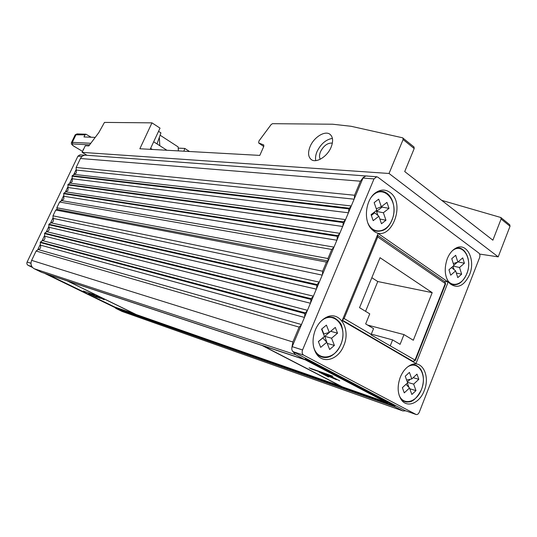 <?xml version="1.0" encoding="UTF-8"?>
<svg xmlns="http://www.w3.org/2000/svg" width="537" height="537" viewBox="0 0 537 537"><rect width="100%" height="100%" fill="white"/><g stroke="black" fill="none" stroke-linecap="round" stroke-linejoin="round"><path stroke-width="0.81" d="M57.197 209.39L56.835 207.779L59.587 202.026L63.836 199.086L63.796 193.239L68.031 190.326L67.991 184.486L72.206 181.6L72.173 175.76L76.368 172.901L76.133 167.49L80.443 158.502C81.637 156.254 83.403 155.146 85.732 155.186L368.322 176.143M56.835 207.779L327.959 258.532L328.208 260.888M327.959 258.532L331.772 249.457L333.92 247.282M337.088 239.737L337.296 236.307L339.72 233.474M342.868 225.976L343.365 221.868L345.486 219.74M348.62 212.29L348.835 208.859L351.225 206.087M354.339 198.67L354.554 195.246L360.455 181.211L363.522 177.123M366.221 175.988L367.227 175.948M94.237 295.491L100.171 298.371L92.136 294.652L97.405 297.417L91.008 294.202L94.237 295.491M88.659 293.383L96.747 297.189L88.659 293.383M135.7 314.36L67.279 280.911L47.726 274.427L114.576 306.949L135.727 314.299M83.336 290.987L94.559 294.927L83.336 290.987M95.948 295.847L104.212 299.713L95.948 295.847M309.178 367.838L311.655 369.127L332.853 376.222L309.178 367.838M342.351 386.841L385.761 402.065L305.177 359.797L263.002 345.808L342.351 386.841M333.497 378.323L325.872 374.356L336.498 379.726L321.898 373.363L328.577 377.001L318.911 371.973L333.551 378.189M329.067 375.444L339.706 380.827L329.067 375.444M322.422 274.669L322.623 271.219L326.456 262.103L328.167 260.982M45.189 273.508L115.871 307.882L394.943 406.012L305.217 358.857L304.909 359.589L41.537 272.299L34.133 268.701C31.112 266.808 30.28 264.029 31.636 260.364L36.107 251.034L38.181 249.557C40.476 248.866 41.195 247.376 40.322 245.087L40.403 242.073L42.463 240.61C44.752 239.932 45.464 238.448 44.598 236.152L44.678 233.145L46.732 231.695C49.015 231.031 49.719 229.554 48.86 227.258L48.941 224.244L50.988 222.815C53.257 222.164 53.962 220.687 53.103 218.384L52.982 215.814L322.623 271.219M328.073 260.962L56.996 209.349L55.747 210.041L52.982 215.814M405.744 410.852L402.898 410.939L394.675 406.684L115.677 308.319L122.194 311.487L402.307 410.684M402.75 410.886L122.194 311.487M394.943 406.012L394.675 406.684M115.871 307.882L115.677 308.319M46.8 274.045L114.851 307.144L387.694 402.898L304.942 359.515M34.133 268.701L295.632 354.715L304.909 359.589M295.632 354.715L292.584 351.185M291.853 347.781L292.88 341.995L299.136 327.114L301.371 324.784M304.633 317.011L304.835 313.548L307.352 310.547M310.594 302.814L311.091 298.666L313.299 296.39M316.528 288.705L317.018 284.556L319.206 282.314M341.418 386.472L342.123 386.721M385.774 402.032L386.593 402.32M263.016 345.781L262.6 345.566M341.404 386.506L262.09 345.506L67.749 281.066L136.21 314.534L341.451 386.378M334.363 378.612L333.531 378.249M321.911 373.329L321.126 372.92M309.104 367.865L309.695 368.113M310.265 368.348L310.93 368.624M91.881 294.578L91.29 294.256M104.104 299.592L103.567 299.565M96.15 296.109L95.465 295.706M96.264 295.961L103.352 299.324L96.143 296.088M115.831 307.976L44.39 273.246M32.475 267.453L28.112 265.332C26.91 264.58 26.582 263.472 27.119 262.022L77.925 156.153L80.026 154.837L84.51 155.166L82.785 155.905M37.791 249.618L40.134 244.738M42.081 240.67L44.41 235.803M46.35 231.756L48.672 226.903M50.606 222.868L52.921 218.035M61.231 200.677L63.527 195.884M65.433 191.904L67.722 187.124M69.622 183.157L71.898 178.398M73.797 174.444L76.066 169.699M30.992 264.05L31.663 266.278M373.853 231.172L371.564 229.165C363.005 220.68 365.569 199.052 375.96 192.488C380.834 189.326 385.479 189.286 389.889 192.374C406.717 203.704 390.433 243.637 373.853 231.172M447.281 258.693C449.341 253.686 452.167 250.195 455.759 248.215C466.774 241.751 475.916 259.874 469.553 274.696C463.941 286.167 457.37 289.121 449.831 283.57C444.723 277.206 443.871 268.916 447.281 258.693M315.38 329.812C317.837 324.133 321.301 320.065 325.771 317.622C339.431 309.735 351.299 328.933 343.747 345.66C338.391 359.844 322.636 364.556 316.132 353.359C312.292 346.506 312.044 338.659 315.38 329.812M400.28 377.249C402.931 370.919 406.616 366.744 411.342 364.717C422.424 359.81 430.359 376.249 424.243 390.634C419.692 403.139 407.12 408.388 401.334 399.776C397.487 393.668 397.132 386.157 400.28 377.249M378.108 233.461L342.197 320.549L416.007 363.556L448.16 282.046L378.108 233.461M374.014 178.895L302.559 349.963C301.774 352.326 302.136 354.044 303.66 355.125L416.115 414.51C417.417 414.759 418.484 413.973 419.31 412.154L479.568 257.693C480.199 255.686 479.977 254.149 478.89 253.088L377.867 177.19L376.739 176.76L374.014 178.895L362.999 178.049L292.188 346.654L302.559 349.963M303.66 355.125L293.289 351.748L405.18 410.63L415.88 414.41M293.289 351.748C291.772 350.674 291.41 348.976 292.188 346.654M362.999 178.049L365.71 175.948L376.739 176.76M405.61 410.785L405.18 410.63M444.2 281.301L448.16 282.046M320.69 347.365L326.764 342.25L329.631 349.48L334.403 345.432L331.564 338.216L337.545 333.182L335.303 327.416L329.288 332.437L326.415 325.12L321.569 329.134L324.469 336.464L318.367 341.566L320.69 347.365M329.288 332.437L323.845 333.994L321.831 328.919M327.355 343.74L324.764 336.323L330.718 331.242M330.752 331.322L337.545 333.182M324.764 336.323L331.564 338.216M327.617 343.519L334.403 345.432M318.394 341.646L322.824 337.948L326.764 342.25M404.267 392.876L409.516 387.989L411.866 394.473L415.98 390.607L413.651 384.13L418.82 379.317L416.981 374.135L411.792 378.941L409.436 372.383L405.254 376.229L407.637 382.794L402.367 387.674L404.267 392.876M406.637 380.048L411.792 378.941M413.154 377.679L418.82 379.317M407.335 381.975L410.248 379.276M407.462 382.324L413.651 384.13M408.966 387.425L407.375 383.035M409.805 388.788L415.98 390.607M405.965 384.344L409.516 387.989M373.181 220.673L378.88 216.236L381.485 223.748L385.962 220.237L383.378 212.739L388.989 208.376L386.949 202.389L381.317 206.738L378.699 199.14L374.155 202.617L376.799 210.222L371.074 214.646L373.181 220.673M376.289 208.759L381.317 206.738M377.934 215.465L376.531 211.424L382.149 207.081L381.881 206.302M382.149 207.081L388.989 208.376M376.531 211.424L383.378 212.739M379.854 219.036L385.962 220.237M371.349 215.431L374.712 212.827L378.88 216.236M450.697 275.179L455.638 270.876L457.779 277.616L461.659 274.206L459.538 267.48L464.404 263.237L462.726 257.867L457.839 262.096L455.691 255.29L451.758 258.673L453.926 265.486L448.966 269.782L450.697 275.179M453.302 263.546L457.839 262.096M458.074 261.895L464.404 263.237M453.852 265.258L457.302 262.271M453.201 266.11L459.538 267.48M454.06 269.608L453.006 266.285M456.322 273.038L461.659 274.206M451.523 267.567L455.638 270.876M390.332 345.6L392.614 339.901L400.099 344.338L403.985 334.591L413.309 340.243L432.191 292.645L380.035 257.7L359.548 307.674L369.758 313.856L365.663 323.918L373.564 328.604L371 334.82L415.027 360.072L445.254 283.523L377.739 236.951L344.123 318.535L371.215 334.403M367.617 325.08L403.985 334.591M371.329 334.121L392.614 339.901M365.59 311.332L377.766 281.536L371.832 277.71M377.766 281.536L432.191 292.645M310.151 146.46C307.761 152.454 308.11 156.804 311.192 159.509C315.998 163.55 327.248 156.75 331.067 147.286C333.39 141.345 333.061 137.049 330.087 134.384C325.174 130.189 313.944 137.123 310.151 146.46M332.416 138.385C325.972 139.499 320.858 143.882 317.065 151.521C315.635 154.911 315.199 157.945 315.763 160.623M320.28 159.234C319.173 157.287 319.253 154.77 320.522 151.676C323.73 145.594 327.677 142.735 332.363 143.111M86.974 155.274L82.101 152.374L85.282 145.742L88.813 145.936L98.821 132.579L104.473 122.409L151.971 122.852L160.033 128.135L150.159 149.333M151.971 122.852L139.848 148.762L259.801 155.401L263.808 146.353L263.741 144.93L258.666 142.97L258.928 141.009L271.118 124.577L272.481 123.685L332.685 124.222L351.151 126.296L402.562 137.794L414.02 146.97L414.195 148.554L404.717 171.558L492.872 240.187L501.102 219.022L500.833 217.505L441.709 200.355M95.224 137.385L83.973 136.948L84.994 134.834L75.207 134.807L77.039 133.914L76.086 134.532L72.314 142.345L90.813 143.272M166.92 150.259L153.676 141.781M77.039 133.914L85.96 134.21L91.142 137.224M85.96 134.21L84.994 134.834M178.21 148.105L184.809 148.44L183.862 151.199M184.809 148.44L189.521 151.508M157.005 143.909L160.925 132.881L158.549 131.33M413.644 146.789L414.02 146.97M82.101 152.374L389.03 173.478L403.106 139.56L402.938 137.969M500.833 217.505L509.754 224.755L510.029 226.265L501.102 219.022M389.03 173.478L498.202 256.867L510.029 226.265M498.202 256.867L479.615 254.061M83.591 149.259L83.168 149.333L83.383 149.695M159.341 137.331L159.804 145.708M178.418 150.897L178.116 146.903L160.1 135.21M76.247 170.061L354.125 199.18M72.079 178.754L348.412 212.786M67.904 187.487L342.666 226.46M63.708 196.24L336.887 240.22M59.587 202.026L331.772 249.457M61.607 200.63L333.994 247.114M63.594 193.669L337.296 236.307M63.796 193.239L337.585 235.629M65.809 191.857L339.787 233.32M67.79 184.916L343.083 222.546M67.991 184.486L343.365 221.868M69.998 183.11L345.546 219.606M71.971 176.19L348.835 208.859M72.173 175.76L349.117 208.188M74.166 174.397L351.272 205.966M76.133 167.49L354.554 195.246M80.443 158.502L360.455 181.211M53.103 218.384L322.227 275.119M55.747 210.041L326.456 262.103M31.636 260.364L292.88 341.995M36.107 251.034L299.136 327.114M38.181 249.557L301.472 324.543M40.322 245.087L304.459 317.427M40.194 242.509L304.835 313.548M40.403 242.073L305.13 312.849M42.463 240.61L307.446 310.319M44.598 236.152L310.413 303.244M44.47 233.582L310.802 299.364M44.678 233.145L311.091 298.666M46.732 231.695L313.386 296.176M48.86 227.258L316.34 289.141M48.733 224.681L316.729 285.254M48.941 224.244L317.018 284.556M50.988 222.815L319.293 282.113M82 156.462L77.925 156.153M27.119 262.022L30.958 263.251M31.804 266.533L28.112 265.332M313.386 345.835C316.427 361.549 334.994 360.193 340.78 344.459C348.996 326.516 332.739 308.433 320.018 322.267M328.953 356.649C323.529 358.36 319.032 356.87 315.461 352.185M325.066 318.018C330.503 315.978 335.081 317.139 338.793 321.495M399.065 395.031C403.2 406.053 416.806 402.408 421.444 389.486C427.667 375.001 418.061 359.374 407.274 367.174M409.691 401.488C406.14 402.361 403.106 401.408 400.595 398.629M410.469 365.1C414.034 364.274 417.048 365.241 419.518 368.013M368.026 223.325C373.114 234.964 387.117 232.716 391.909 219.962C400.24 201.838 382.948 181.962 371.309 197.193M383.257 229.964C378.726 232.165 374.558 231.575 370.745 228.198M375.168 193.072C379.719 190.655 383.928 191.044 387.788 194.233M447.193 279.643C452.026 288.074 462.787 284.61 466.767 273.689C473.178 258.894 462.545 241.798 452.161 250.94M457.578 283.945C454.45 285.14 451.583 284.691 448.979 282.59M454.846 248.745C458.007 247.617 460.867 248.134 463.418 250.289M411.49 360.924L412.973 361.361L342.351 320.173M411.577 360.978L413.175 361.441L415.027 360.072L415.39 360.381L445.582 283.919L444.918 281.797L377.477 235.166L377.739 236.951L376.86 236.475M343.217 318.079L344.123 318.535L342.418 320.005M414.195 148.554L403.106 139.56M263.741 146.507L258.78 143.03M89.625 144.849L72.757 143.956C71.314 144.05 72.065 145.024 75.005 146.876L82.57 151.387L75.005 146.876M74.838 146.769L74.905 146.843C72.159 145.332 71.005 143.916 71.448 142.6L72.314 142.345L72.757 143.956M150.615 148.366L152.333 149.454M405.415 410.731L416.115 414.51M315.884 352.95L316.132 353.359M315.521 352.292C321.321 360.226 333.222 360.354 340.881 344.532C343.297 338.25 343.599 332.249 341.8 326.53C341.478 323.804 338.928 320.871 334.142 317.736C331.027 316.729 328.04 316.803 325.167 317.958M400.642 398.709C403.274 401.3 405.764 402.381 408.12 401.958C412.47 402.273 416.934 398.139 421.511 389.54C424.25 381.632 424.002 374.88 420.766 369.288C416.497 364.287 413.94 364.395 410.55 365.066M372.289 229.48C381.136 233.3 387.701 230.165 391.99 220.069C398.4 204.778 388.587 185.466 375.256 193.005M449.039 282.663C451.644 284.576 454.074 285.201 456.329 284.536C457.806 284.268 462.344 283.254 466.828 273.763C472.614 259.868 464.21 244.14 454.92 248.698M445.582 283.919L444.918 281.797M413.175 361.441L415.39 360.381M263.734 146.52L258.666 142.97M71.448 142.6L75.207 134.807"/></g></svg>
